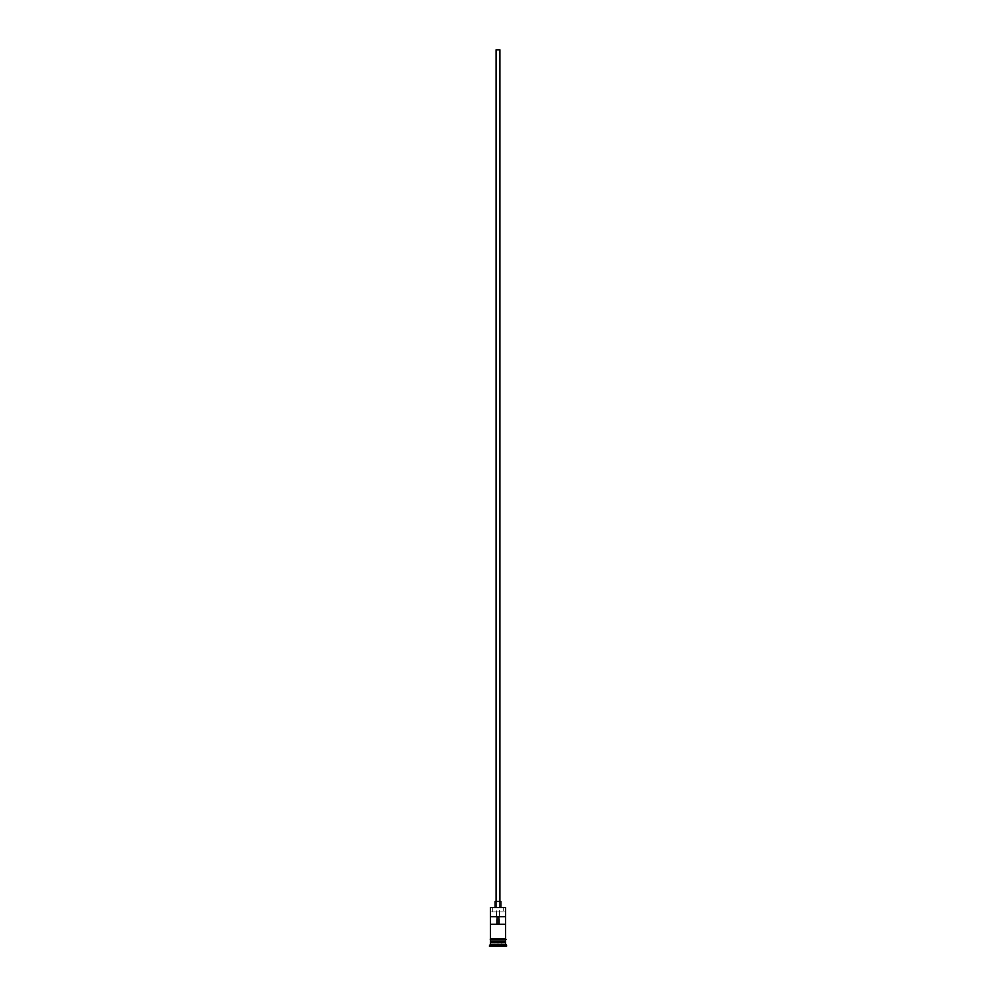 <?xml version="1.0" encoding="UTF-8"?>
<svg xmlns="http://www.w3.org/2000/svg" width="996" height="996" viewBox="0 0 996 996"><rect width="100%" height="100%" fill="white"/><g stroke="black" fill="none" stroke-linecap="round" stroke-linejoin="round"><path stroke-width="0.75" stroke-dasharray="4.98 3.74" d="M490.381 907.53L505.619 907.53M505.532 924.288L496.568 924.288L496.568 49.8L499.432 49.8L496.568 49.8M499.432 924.288L499.432 49.8M496.095 901.43L499.905 901.43L496.095 901.43M495.137 907.144L500.864 907.144L495.137 907.144M490.381 942.39L505.619 942.39M490.381 941.818L505.619 941.818M490.468 924.288L496.568 924.288M490.468 916.669L505.532 916.669M503.229 911.9L490.767 911.9L503.229 911.9L503.229 907.144M505.719 938.954L490.281 938.954M490.281 939.913L505.719 939.913M494.004 946.2L501.996 946.2L494.004 946.2L501.81 946.013L494.19 946.013L494.19 942.39L498 942.39L498 946.2L498 942.39L501.81 942.39L501.996 946.2L501.81 942.39L494.19 942.39L494.004 946.2M489.422 946.2L506.578 946.2M489.422 945.241L506.578 945.241M490.381 944.295L505.619 944.295M490.381 939.913L505.619 939.913M490.381 938.954L505.619 938.954M490.767 911.9L505.233 911.9M500.864 901.43L495.137 901.43M499.905 49.8L496.095 49.8M505.433 942.204L490.567 942.204M490.567 942.004L505.433 942.004M492.771 907.144L492.771 911.9"/><path stroke-width="1.49" d="M490.381 907.53L505.619 907.53L490.381 907.53L490.381 938.954L505.619 938.954L505.619 907.53M496.095 901.43L496.095 49.8L499.905 49.8L499.905 901.43M495.137 907.144L495.137 901.43L500.864 901.43L500.864 907.144M490.567 942.204L505.433 942.204M505.433 942.004L505.619 939.913L490.381 939.913L490.567 942.004M505.619 942.39L505.619 944.295L490.381 944.295L489.422 946.2L506.578 946.2L506.578 945.241L489.422 945.241M505.619 944.295L506.578 945.241M505.532 924.288L505.532 916.669L490.468 916.669L490.468 924.288L505.532 924.288M505.619 941.818L490.381 941.818M490.381 942.39L490.381 944.295M490.281 938.954L506.192 939.44L490.281 939.913L490.281 938.954M497.141 924.288L497.141 916.669M498.859 916.669L498.859 924.288"/></g></svg>
